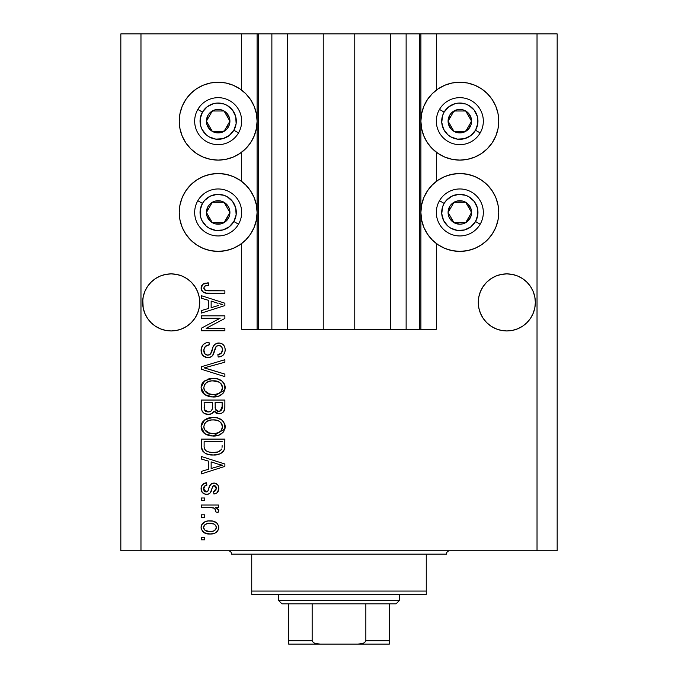 <?xml version="1.0" encoding="UTF-8"?>
<svg xmlns="http://www.w3.org/2000/svg" width="678" height="678" viewBox="0 0 678 678"><rect width="100%" height="100%" fill="white"/><g stroke="black" fill="none" stroke-linecap="round" stroke-linejoin="round"><path stroke-width="1.02" d="M258.343 329.262L241.665 329.262L241.665 243.512L241.665 329.262L257.106 329.262L257.106 33.9L241.665 33.9L241.665 90.123L241.665 33.9L140.973 33.9L140.973 550.79L537.027 550.79L537.027 33.9L420.894 33.9L420.894 329.262L419.555 329.262L419.555 33.9L354.772 33.9L354.772 329.262L323.228 329.262L323.228 33.9L258.445 33.9L258.445 329.262L257.106 329.262L257.106 33.9L258.445 33.9L258.445 329.262L271.87 329.262L271.87 33.9L271.87 329.262L287.65 329.262L287.65 33.9L287.65 329.262L323.228 329.262L323.228 33.9L354.772 33.9L354.772 329.262L390.35 329.262L390.35 33.9L390.35 329.262L406.13 329.262L406.13 33.9L406.13 329.262L419.555 329.262L258.445 329.262M241.665 181.416L241.665 152.211L241.665 181.416M258.343 33.9L140.973 33.9L140.973 550.79L120.828 550.79L120.828 33.9L120.828 550.79L557.172 550.79L537.027 550.79L537.027 33.9L557.172 33.9L557.172 550.79L557.172 33.9L436.335 33.9L436.335 90.123L436.335 33.9L419.555 33.9L419.555 329.262M419.657 33.9L420.894 33.9L420.894 329.262L436.335 329.262L436.335 243.512L436.335 329.262L419.657 329.262M436.335 181.416L436.335 152.211L436.335 181.416M419.555 33.9L258.445 33.9M199.569 305.21L199.705 302.413L199.162 307.981L197.535 313.329L194.9 318.262L191.349 322.592L187.026 326.135L182.094 328.771L176.746 330.398L171.178 330.949L165.61 330.398L160.262 328.771L155.33 326.135L151.008 322.592L147.457 318.262L144.821 313.329L143.194 307.981L142.787 299.617L142.651 302.413L143.194 296.845L144.821 291.498L143.194 296.845L144.821 291.498L147.457 286.565L144.821 291.498L147.457 286.565L151.008 282.243L147.457 286.565L151.008 282.243L155.33 278.692L151.008 282.243L155.33 278.692L160.262 276.056L155.33 278.692L160.262 276.056L165.61 274.437L171.178 273.887L176.746 274.437L171.178 273.887L176.746 274.437L171.178 273.887L176.746 274.437L182.094 276.056L187.026 278.692L182.094 276.056L187.026 278.692L191.349 282.243L194.9 286.565L197.535 291.498L199.162 296.845L197.535 291.498L199.162 296.845L199.705 302.413L199.569 299.617L199.162 307.981L197.535 313.329L194.9 318.262L191.349 322.592L187.026 326.135L182.094 328.771L176.746 330.398L171.178 330.949L165.61 330.398L160.262 328.771L155.33 326.135L151.008 322.592L147.457 318.262L144.821 313.329L143.194 307.981L142.651 302.413A28.527 28.527 0 0 1 171.178 273.887A28.527 28.527 0 0 1 199.705 302.413L199.544 305.431M522.687 278.7A28.527 28.527 0 0 0 522.653 278.683L526.992 282.243L530.543 286.565L533.179 291.498L534.806 296.845L533.179 291.498L534.806 296.845L535.349 302.413L534.806 307.981L533.179 313.329L530.543 318.262L526.992 322.592L522.67 326.135L517.738 328.771L512.39 330.398L506.822 330.949L501.254 330.398L495.906 328.771L490.974 326.135L486.651 322.592L483.1 318.262L480.465 313.329L478.838 307.981L478.295 302.413A28.527 28.527 0 0 1 506.822 273.887A28.527 28.527 0 0 1 535.349 302.413L534.806 307.981L533.179 313.329L530.543 318.262L526.992 322.592L522.67 326.135L517.738 328.771L512.39 330.398L506.822 330.949L501.254 330.398L495.906 328.771L490.974 326.135L486.651 322.592L483.1 318.262L480.465 313.329L478.838 307.981L478.295 302.413L478.838 296.845L480.465 291.498L478.838 296.845L480.465 291.498L483.1 286.565L480.465 291.498L483.1 286.565L486.651 282.243L483.1 286.565L486.651 282.243L490.974 278.692L486.651 282.243L490.974 278.692L495.906 276.056A28.527 28.527 0 0 0 495.872 276.073M512.424 274.437A28.527 28.527 0 0 0 512.39 274.437L517.738 276.056L522.67 278.692L517.738 276.056L522.67 278.692L526.992 282.243L530.543 286.565A28.527 28.527 0 0 0 530.535 286.557M501.288 274.429A28.527 28.527 0 0 0 501.254 274.437L506.822 273.887L512.39 274.437A28.527 28.527 0 0 0 512.348 274.429M490.991 278.683A28.527 28.527 0 0 0 490.957 278.7L495.906 276.056L490.974 278.692M478.431 299.617L478.838 296.845M530.543 286.565L533.179 291.498M187.026 278.692L191.349 282.243L194.9 286.565L197.535 291.498M438.2 88.793L444.929 85.199L452.234 82.979L459.828 82.233A38.934 38.934 0 0 1 498.762 121.167A38.934 38.934 0 0 1 459.828 160.101A38.934 38.934 0 0 1 420.894 121.167A38.934 38.934 0 0 1 459.828 82.233L467.43 82.979L474.727 85.199L481.465 88.793L487.363 93.64L492.203 99.539L495.804 106.268L498.016 113.573L498.762 121.167L498.016 128.761L495.804 136.066L492.203 142.795L487.363 148.702L481.465 153.542L474.727 157.135L467.43 159.355L459.828 160.101L452.234 159.355L444.929 157.135L438.2 153.542L432.301 148.702L427.462 142.795L423.86 136.066L421.648 128.761L420.894 121.167L421.648 113.573L423.86 106.268L427.462 99.539L432.301 93.64L438.2 88.793L442.607 86.25M459.828 251.394A38.934 38.934 0 0 1 420.894 212.46A38.934 38.934 0 0 1 459.828 173.526L467.43 174.28L474.727 176.492L481.465 180.085L487.363 184.933L492.203 190.832L495.804 197.561L498.016 204.866L498.762 212.46L498.016 220.062L495.804 227.359L492.203 234.096L487.363 239.995L481.465 244.834L474.727 248.436L467.43 250.648L459.828 251.394L452.234 250.648L444.929 248.436L438.2 244.834L432.301 239.995L427.462 234.096L423.86 227.359L421.648 220.062L420.894 212.46L421.648 204.866L423.86 197.561L427.462 190.832L432.301 184.933L438.2 180.085L444.929 176.492L452.234 174.28L459.828 173.526A38.934 38.934 0 0 1 498.762 212.46A38.934 38.934 0 0 1 459.828 251.394L454.752 251.063M196.535 88.793L203.273 85.199L210.57 82.979L218.172 82.233A38.934 38.934 0 0 1 257.106 121.167A38.934 38.934 0 0 1 218.172 160.101A38.934 38.934 0 0 1 179.238 121.167A38.934 38.934 0 0 1 218.172 82.233L225.766 82.979L233.071 85.199L239.8 88.793L245.699 93.64L250.538 99.539L254.14 106.268L256.352 113.573L257.106 121.167L256.352 128.761L254.14 136.066L250.538 142.795L245.699 148.702L239.8 153.542L233.071 157.135L225.766 159.355L218.172 160.101L210.57 159.355L203.273 157.135L196.535 153.542L190.637 148.702L185.797 142.795L182.196 136.066L179.984 128.761L179.238 121.167L179.984 113.573L182.196 106.268L185.797 99.539L190.637 93.64L196.535 88.793L200.942 86.25M218.172 251.394A38.934 38.934 0 0 1 179.238 212.46A38.934 38.934 0 0 1 218.172 173.526L225.766 174.28L233.071 176.492L239.8 180.085L245.699 184.933L250.538 190.832L254.14 197.561L256.352 204.866L257.106 212.46L256.352 220.062L254.14 227.359L250.538 234.096L245.699 239.995L239.8 244.834L233.071 248.436L225.766 250.648L218.172 251.394L210.57 250.648L203.273 248.436L196.535 244.834L190.637 239.995L185.797 234.096L182.196 227.359L179.984 220.062L179.238 212.46L179.984 204.866L182.196 197.561L185.797 190.832L190.637 184.933L196.535 180.085L203.273 176.492L210.57 174.28L218.172 173.526A38.934 38.934 0 0 1 257.106 212.46A38.934 38.934 0 0 1 218.172 251.394L213.087 251.063M495.906 276.056L501.254 274.437L495.906 276.056L501.254 274.437L506.822 273.887M526.992 322.592L522.67 326.135L517.738 328.771L522.67 326.135L526.992 322.592L530.543 318.262L533.179 313.329L534.806 307.981L533.179 313.329M191.349 322.592L187.026 326.135L182.094 328.771L187.026 326.135L191.349 322.592L194.9 318.262L197.535 313.329L199.162 307.981L197.535 313.329M201.383 318.279L220.087 318.279L201.383 318.279L201.383 315.838L224.884 315.838L224.884 318.44L206.154 328.347L224.884 328.347L224.884 330.796L201.383 330.796L201.383 328.177L220.087 318.279L201.383 328.177L201.383 330.796L224.884 330.796L224.884 328.347L206.154 328.347L224.884 318.44L224.884 315.838L201.383 315.838L201.383 318.279L201.383 315.838L224.884 315.838L224.884 318.44M207.926 357.645L203.917 356.416L201.468 353.043L201.197 348.678L203.264 344.534L205.926 342.907L209.01 342.39L209.316 344.831L205.341 346.441L203.849 349.907L204.781 353.763L207.849 355.204L210.519 354.018L213.307 346.416L215.248 344.051L219.409 343.026L221.333 343.458L223.486 344.949L224.808 347.212L225.189 349.814L224.757 352.602L223.308 355.009L220.943 356.526L218.172 357.035L217.867 354.594L221.24 353.289L222.443 349.899L221.986 347.492L220.986 346.204L218.053 345.475L215.714 347.034L212.621 355.543L211.307 356.73L207.926 357.645C210.553 357.611 212.426 356.408 213.536 354.018L216.307 346.204L218.689 345.441C221.231 345.763 222.486 347.246 222.443 349.899C222.325 352.806 220.799 354.374 217.867 354.594L218.172 357.035C222.63 356.687 224.969 354.28 225.189 349.814C225.028 345.627 222.884 343.348 218.748 343C215.07 343.399 212.917 345.509 212.299 349.331C212.061 352.518 210.578 354.475 207.849 355.204C205.146 354.865 203.798 353.28 203.824 350.45C204.044 347.017 205.875 345.144 209.316 344.831L209.01 342.39C204.036 342.678 201.391 345.297 201.078 350.246C201.213 354.738 203.493 357.213 207.926 357.645M207.841 368.891L224.884 374.12L224.884 376.654L201.383 369.256L201.383 366.739L224.884 359.704L224.884 362.221L204.129 367.866L224.884 374.12L224.884 376.654L224.884 374.12L204.129 367.866L224.884 362.221L224.884 359.704L201.383 366.739L201.383 369.256L201.383 366.739L224.884 359.704L224.884 362.221L206.256 367.34M201.078 387.697L202.027 383.765L203.222 382.112L208.604 378.943L212.824 378.392L217.138 378.816L222.011 381.087L224.596 384.528L224.926 389.825L222.664 393.723L218.367 396.249L211.994 396.977L206.595 395.74L203.883 393.969L202.002 391.604L201.078 387.697L204.671 394.613L213.112 397.003C219.943 397.181 223.969 394.088 225.189 387.714C223.935 381.214 219.816 378.112 212.824 378.392L204.764 380.773L201.103 387.189M201.078 426.759L202.027 422.818L203.222 421.165L208.604 418.004L212.824 417.453L217.138 417.877L222.011 420.148L224.596 423.589L224.926 428.877L222.664 432.784L218.367 435.31L211.994 436.03L206.595 434.801L203.883 433.03L202.002 430.666L201.078 426.759L204.671 433.666L213.112 436.064C219.943 436.242 223.969 433.14 225.189 426.767C223.935 420.275 219.816 417.165 212.824 417.453L204.764 419.826L201.103 426.242M201.383 459.048L208.4 461.099L201.383 459.048L201.383 456.506L224.884 464.006L224.884 466.388L201.383 473.897L201.383 471.363L208.4 469.303L208.4 461.099L208.4 469.303L201.383 471.363L201.383 473.897L224.884 466.388L224.884 464.006L201.383 456.506L201.383 459.048L201.383 456.506L224.884 464.006L224.884 466.388L201.383 473.897L201.383 471.363M204.739 539.807L201.383 539.807L201.383 537.366L204.739 537.366L204.739 539.807L204.739 537.366L201.383 537.366L201.383 539.807L201.383 537.366L204.739 537.366L204.739 539.807L201.383 539.807L204.739 539.807M236.52 86.826L239.8 88.793M210.104 534.01L204.036 532.671L201.264 529.01L201.12 526.679L201.849 524.484L205.366 521.594L208.383 520.95L213.011 521.17L217.096 523.246L218.596 525.916L218.596 528.959L217.121 531.594L214.604 533.272L210.104 534.01C215.019 534.213 217.909 532.027 218.782 527.45C217.892 522.806 214.934 520.619 209.926 520.89C204.934 520.636 201.985 522.823 201.078 527.45C202.002 532.145 205.01 534.332 210.104 534.01L210.095 534.01M204.739 517.229L201.383 517.229L201.383 514.788L204.739 514.788L204.739 517.229L204.739 514.788L201.383 514.788L201.383 517.229L201.383 514.788L204.739 514.788L204.739 517.229L201.383 517.229L204.739 517.229M214.468 508.178L210.248 507.466L201.383 507.466L201.383 505.025L218.477 505.025L218.477 507.466L215.748 507.466L218.706 509.797L217.867 512.653L215.426 511.737L215.689 509.687L214.816 508.39L210.248 507.466L213.731 507.898L215.731 510.076L215.426 511.737L217.867 512.653L218.782 510.348L215.748 507.466L218.477 507.466L218.477 505.025L201.383 505.025L201.383 507.466L201.383 505.025L218.477 505.025L218.477 507.466M204.739 500.449L201.383 500.449L201.383 497.999L204.739 497.999L204.739 500.449L204.739 497.999L201.383 497.999L201.383 500.449L201.383 497.999L204.739 497.999L204.739 500.449L201.383 500.449L204.739 500.449M206.595 494.338L203.798 493.694L201.603 491.313L201.154 487.457L202.561 484.49L206.57 482.744L206.875 485.185L204.417 486.236L203.519 488.736L204.366 491.177L206.171 491.897L207.824 491.219L209.731 485.965L211.544 483.694L214.926 483.143L217.553 484.634L218.511 486.44L218.714 489.499L216.807 493.05L213.901 494.033L213.595 491.592L215.638 490.686L216.341 488.55L215.629 486.109L213.968 485.516L212.714 486.473L210.316 492.847L208.638 494.016L206.595 494.338C209.688 494.067 211.434 492.287 211.85 488.999L212.833 486.262L214.248 485.49L216.341 488.55L213.595 491.592L213.901 494.033C217.096 493.584 218.723 491.728 218.782 488.465C218.731 485.185 217.113 483.372 213.909 483.05C210.833 483.651 209.078 485.643 208.663 489.041L207.722 491.347L206.171 491.897L203.519 488.736C203.62 486.618 204.739 485.431 206.875 485.185L206.57 482.744C203.095 483.185 201.264 485.126 201.078 488.567C201.213 492.152 203.044 494.076 206.595 494.338M201.383 446.039C202.349 452.421 206.307 455.404 213.265 454.98L207.417 454.158L204.646 452.862L202.714 451.073L201.425 447.099L201.383 439.115L224.884 439.115L224.799 447.624L223.715 450.955L219.774 453.896L213.265 454.98C218.265 455.362 221.994 453.531 224.443 449.472L224.884 439.115L201.383 439.115L201.383 446.039L201.383 439.115L224.884 439.115M201.383 407.292C201.425 411.834 203.722 414.199 208.282 414.394L204.214 413.377L202.214 411.41L201.451 408.707L201.383 400.054L224.884 400.054L224.816 408.58L223.426 411.944L221.392 413.326L218.248 413.75L215.536 412.758L214.053 411.165L211.689 413.673L208.282 414.394C210.909 414.495 212.833 413.419 214.053 411.165L218.977 413.783C222.884 413.436 224.859 411.292 224.884 407.342L224.884 400.054L201.383 400.054L201.383 407.292L201.383 400.054L224.884 400.054L224.816 408.58M201.383 298.244L208.4 300.295L201.383 298.244L201.383 295.701L224.884 303.21L224.884 305.583L201.383 313.092L201.383 310.558L208.4 308.507L208.4 300.295L208.4 308.507L201.383 310.558L201.383 313.092L224.884 305.583L224.884 303.21L201.383 295.701L201.383 298.244L201.383 295.701L224.884 303.21L224.884 305.583L201.383 313.092L201.383 310.558M201.078 287.955L201.451 285.904L203.044 284.074L208.4 282.887L208.705 285.328L205.612 285.769L204.095 286.93L203.942 288.862L204.883 290.142L207.951 290.811L224.884 290.82L224.884 293.26L206.239 293.091L202.536 291.608L201.078 287.955C201.875 291.964 204.493 293.735 208.934 293.26L224.884 293.26L224.884 290.82L205.603 290.498L203.824 288.065C204.544 285.938 206.171 285.031 208.705 285.328L208.4 282.887L202.739 284.285L201.112 288.625M140.973 33.9L120.828 33.9L140.973 33.9M185.797 234.096L182.196 227.359M179.984 220.062L179.238 212.46L179.984 204.866M179.984 128.761L179.238 121.167L179.984 113.573M498.016 204.866L498.762 212.46L498.016 220.062M495.804 227.359L492.203 234.096M474.727 85.199L481.465 88.793M495.804 106.268L498.016 113.573L498.762 121.167L498.016 128.761M201.519 525.136L202.781 523.255M202.798 523.246L203.985 522.28M206.892 521.162L208.375 520.958M209.926 520.89L210.705 520.907M214.206 521.484L214.968 521.78M215.884 522.272L217.07 523.221M218.469 525.458L218.74 526.679M218.74 528.204L218.604 528.942M218.596 528.984L218.341 529.738M218.248 529.959L215.943 532.577M212.706 533.798L211.629 533.942M209.324 533.993L206.959 533.739M205.442 533.332L204.832 533.094M204.053 532.688L202.807 531.696M201.442 529.569L201.264 529.018M201.256 528.967L201.129 528.272M215.765 525.535L214.053 524.094L209.943 523.331C213.324 523.043 215.46 524.391 216.341 527.391C215.519 530.459 213.384 531.857 209.943 531.569L213.426 531.069M205.273 530.484L209.943 531.569C206.553 531.857 204.409 530.501 203.519 527.509L204.934 530.23M204.934 524.662L207.807 523.484L205.002 524.611M204.875 524.713L203.519 527.509C204.349 524.433 206.485 523.035 209.943 523.331L207.205 523.602M216.172 528.459L216.113 526.196M214.943 524.67L214.434 524.306M213.112 531.171L214.867 530.272M214.104 530.772L215.985 528.933L216.299 526.857M215.163 530.018L215.985 528.942M206.959 523.67L206.519 523.797M218.223 512.136L217.867 512.653L215.426 511.737L215.638 510.949M215.655 510.873L215.731 510.076M201.383 507.466L210.248 507.466M202.561 484.49L203.239 483.931M203.273 483.906L203.824 483.575M204.417 483.304L203.281 483.897M204.451 483.295L205.468 482.965M206.57 482.744L206.875 485.185L205.544 485.507M204.942 485.804L203.561 489.397M203.722 490.109L203.603 489.677M205.4 491.796L206.595 491.872M204.468 491.27L206.171 491.897L207.9 491.092M208.053 490.787L208.282 490.228M208.977 488.033L209.248 487.219M212.061 483.414L211.044 484.067M212.138 483.38L212.977 483.134M214.926 483.143L214.418 483.075M215.918 483.431L216.807 483.948M217.553 492.33L216.816 493.033M215.884 493.542L214.918 493.847M213.901 494.033L213.595 491.592L214.689 491.33M215.646 490.677L216.257 487.516M216.146 487.05L215.629 486.109M214.765 485.558L213.816 485.541M214.248 485.49L212.672 486.575M212.612 486.694L212.222 487.804M212.129 488.092L212.68 486.541M211.544 489.991L211.239 490.897M211.214 490.982L211.002 491.525M210.833 491.94L210.604 492.406M208.875 493.923L208.349 494.118M205.468 494.254L204.917 494.135M203.247 493.355L202.544 492.736M202.519 492.711L201.985 492.033M201.841 491.804L201.603 491.313M201.391 490.77L201.18 489.847M202.527 492.72L203.773 493.677M211.85 488.999L212.35 487.414M218.757 488.982L218.782 488.465M213.909 483.05L212.087 483.406M203.57 489.431L203.519 488.736M203.57 488.058L203.722 487.389M218.638 466.227L222.435 465.201L217.985 464.108L222.435 465.201L221.045 465.549M211.146 461.896L217.985 464.108L211.146 461.896L211.146 468.498L211.146 461.896M222.435 465.201L211.146 468.498L222.435 465.201M224.782 447.827L224.672 448.556M223.698 450.98L222.621 452.184M221.248 453.175L219.799 453.887M219.748 453.904L217.646 454.548M216.545 454.752L214.968 454.921M212.019 454.946L211.197 454.896M210.307 454.802L209.078 454.599M209.053 454.591L206.18 453.684M207.392 454.15L206.629 453.879M202.705 451.056L202.375 450.531M202.188 450.175L201.832 449.26M201.807 449.183L201.552 448.133M201.536 447.997L201.425 447.116M224.867 446.548L224.884 445.734M222.053 447.361L222.138 445.675M221.028 450.014L221.664 449.005C219.63 451.692 216.841 452.87 213.299 452.54L218.028 451.912L221.028 450.014L217.452 452.082M206.078 450.811L208.951 452.048L213.299 452.54L208.926 452.04M207.137 451.421L207.553 451.607C205.07 450.497 203.925 448.548 204.129 445.743L204.129 441.556L222.138 441.556L204.129 441.556L204.129 445.743M204.264 447.573L204.587 448.844M209.663 452.209L210.561 452.362M204.79 449.319L206.332 450.989M205.485 450.285L205.968 450.726M206.358 418.868L208.57 418.012M210.68 417.58L208.604 418.004M215.053 417.555L217.104 417.868M221.231 419.555L222.011 420.148M222.774 420.843L223.342 421.479M224.596 423.589L224.926 424.614M224.935 424.631L225.121 425.657M225.189 426.767L225.172 427.31M225.121 427.835L224.926 428.877L213.104 436.064M210.892 435.946L208.171 435.395M206.612 434.81L206.002 434.513M204.671 433.674L203.875 433.022M203.137 432.284L201.307 428.801M201.29 428.716L201.154 427.954M201.154 425.572L202.019 422.843M202.044 422.784L203.205 421.191M215.24 435.954L216.29 435.81M219.358 434.929L221.926 433.428M223.24 432.157L224.13 430.852M221.316 430.31L222.443 426.793L221.138 422.903L219.257 421.258L216.113 420.157L212.782 419.894C218.206 419.512 221.426 421.809 222.443 426.793C222.282 429.505 220.969 431.445 218.494 432.598L220.782 430.979L218.494 432.598L214.545 433.564M204.654 429.852L207.731 432.606L213.18 433.623C207.926 433.886 204.807 431.598 203.824 426.733L204.654 429.852L210.019 433.344M209.036 433.098L208.087 432.767M206.798 421.419L204.62 423.716L203.824 426.733C204.748 422.021 207.731 419.733 212.782 419.894L210.239 420.097M206.765 421.445L211.214 419.962L207.705 420.902M217.197 433.072L218.494 432.598L217.214 433.072M204.027 428.343L204.281 429.106M205.57 422.453L205.171 422.911M204.62 423.716L204.273 424.411M204.256 424.436L204.027 425.157M224.867 407.995L224.825 408.563M224.816 408.605L224.74 409.19M224.418 410.385L224.181 410.902M224.147 410.961L223.443 411.927M223.384 411.987L221.409 413.317M221.384 413.326L219.596 413.758M217.502 413.631L216.214 413.165M216.129 413.114L215.587 412.792M214.468 411.758L214.053 411.165M213.629 411.97L211.85 413.588M210.714 414.072L210.053 414.233M206.858 414.3L205.51 413.978M205.281 413.894L204.231 413.394M204.188 413.368L201.976 410.919M201.451 408.698L201.4 408.02M207.578 414.368L208.282 414.394M215.536 412.758L216.155 413.131M212.375 406.995L212.367 407.461L212.375 406.995C212.57 410.046 211.205 411.699 208.265 411.953C211.205 411.699 212.57 410.046 212.375 406.995L212.375 402.495L212.375 406.995M212.307 408.385L212.367 407.461M205.688 411.3L208.265 411.953L204.425 409.707L204.739 410.326M222.062 408.241L222.138 406.495C222.503 409.41 221.325 411.029 218.587 411.343L221.045 410.58L222.011 408.673M217.528 411.241L218.587 411.343L215.341 409.207L215.121 402.495L222.138 402.495L222.138 406.495L222.138 402.495L215.121 402.495L215.265 408.919L215.807 410.148L217.375 411.207M220.223 411.063L222.138 406.495M204.129 402.495L212.375 402.495L204.129 402.495L204.425 409.707L204.129 402.495M205.027 410.724L207.078 411.851L209.188 411.885L210.892 411.19L212.155 409.3M204.222 408.851L204.425 409.707M215.121 406.808L215.155 408.02M215.341 409.207L215.536 409.698M215.807 410.148L218.062 411.326M218.587 411.343L219.46 411.275M207.57 379.282L208.57 378.951M211.756 378.426L212.824 378.392M215.053 378.494L217.104 378.807M221.231 380.502L222.011 381.087M222.774 381.79L223.223 382.282M224.113 383.536L224.596 384.528M224.926 385.562L225.121 386.596M225.189 387.714L225.172 388.248M224.926 389.833L213.104 397.003M210.892 396.884L208.171 396.333M206.57 395.732L206.002 395.452M203.137 393.232L201.307 389.748M201.29 389.664L201.154 388.892M201.154 386.511L202.019 383.79M202.044 383.723L203.231 382.104M208.604 378.943L207.587 379.273M219.358 395.876L221.24 394.867M223.24 393.096L224.13 391.799M221.316 391.257L222.443 387.731L221.138 383.841L219.257 382.197L212.782 380.833C218.206 380.46 221.426 382.756 222.443 387.731C222.282 390.443 220.969 392.384 218.494 393.545L220.782 391.918M220.757 391.952L218.494 393.545L214.545 394.511M204.654 390.791L207.731 393.554L213.18 394.562C207.926 394.833 204.807 392.537 203.824 387.68L204.654 390.791L210.019 394.282M209.036 394.037L208.087 393.706M206.798 382.367L204.62 384.663L203.824 387.68C204.748 382.96 207.731 380.68 212.782 380.833L210.239 381.044M206.765 382.384L211.214 380.909L207.705 381.841M204.027 389.291L204.281 390.045M205.57 383.401L205.171 383.858M204.62 384.663L204.273 385.35M204.256 385.384L204.027 386.096M201.383 369.256L224.884 376.654L201.383 369.256M201.112 349.458L201.078 350.246M201.197 348.678L201.578 347.161M203.231 344.56L204.222 343.754M207.409 342.534L208.231 342.432M209.01 342.39L209.316 344.831L208.773 344.89M207.171 345.263L206.18 345.738M206.146 345.763L205.324 346.458M203.917 349.365L203.875 351.323M203.9 351.535L204.036 352.196M207.409 355.187L207.849 355.204M208.849 355.086L209.765 354.687M210.358 354.196L211.739 351.272M213.307 346.407L213.587 345.873M214.248 344.941L216.333 343.449M216.748 343.297L217.519 343.102M221.333 343.458L222.706 344.238M222.02 343.788L222.638 344.187M224.274 346.017L224.715 346.941M224.825 347.272L225.164 349.153M225.088 351.221L224.079 354.018M222.206 355.899L221.096 356.467M220.265 356.738L219.621 356.882M218.172 357.035L217.867 354.594M219.138 354.391L219.68 354.23M219.867 354.162L221.24 353.297M221.892 352.407L222.443 349.899L222.053 347.653M220.291 345.763L219.392 345.492M219.104 345.458L218.053 345.475M218.689 345.441L216.307 346.204L215.502 347.492M215.485 347.543L215.112 348.594M214.892 349.373L215.316 347.975M214.545 350.763L214.748 349.941M213.901 353.035L213.739 353.509M212.943 355.094L212.621 355.543M212.57 355.603L212.036 356.17M211.994 356.204L211.341 356.713M206.519 357.518L205.171 357.111M202.027 354.357L202.934 355.586M201.171 351.679L201.103 350.95M202.442 345.483L201.951 346.289M206.51 357.518L207.214 357.611M209.68 357.433L210.214 357.272M218.748 343L218.13 343.026M211.426 352.229L211.053 353.162M224.884 328.347L224.884 330.796L201.383 330.796L201.383 328.177M219.087 303.634L222.435 304.397L221.045 304.744M218.638 305.422L211.146 307.693L211.146 301.091L217.985 303.303L211.146 301.091L211.146 307.693L217.604 305.736M203.383 283.87L204.027 283.582M204.756 283.328L205.476 283.15M208.4 282.887L208.705 285.328L207.926 285.37M207.154 285.438L204.909 286.091M203.832 287.87L203.858 288.464M204.307 289.574L206.705 290.718M207.951 290.811L208.748 290.82M224.884 290.82L224.884 293.26L208.934 293.26M204.714 292.769L203.646 292.362M202.527 291.599L202.078 291.108M201.697 290.54L201.383 289.862M201.705 290.557L201.12 288.659M207.663 282.904L206.926 282.946M206.807 531.179L210.477 531.56M210.994 523.365L208.866 523.365M204.154 525.501L203.68 526.459M203.561 526.976L203.561 528.035M203.688 528.552L203.909 529.035M211.104 452.429L212.561 452.531M213.299 452.54L214.494 452.514M218.028 451.912L219.13 451.446M219.553 451.217L220.147 450.819M222.376 427.716L222.392 425.954M222.24 425.131L221.977 424.343M221.613 423.589L221.138 422.903M214.46 419.945L211.214 419.962M203.824 426.733L203.875 427.547M211.553 433.556L213.858 433.606M204.129 407.342L204.188 408.537M204.553 409.978L205.459 411.139M222.376 388.655L222.392 386.901M222.24 386.079L221.977 385.282M221.613 384.536L221.138 383.841M214.46 380.892L211.214 380.909M203.824 387.68L203.875 388.494M211.553 394.494L213.858 394.554M220.977 304.761L222.435 304.397L220.189 303.93M176.746 274.437L182.094 276.056L176.746 274.437M165.61 274.437L160.262 276.056L165.61 274.437L171.178 273.887M517.738 276.056L512.39 274.437L517.738 276.056L522.67 278.692M535.213 305.21L535.349 302.413A28.527 28.527 0 0 1 506.822 330.949A28.527 28.527 0 0 1 478.295 302.413L478.431 305.21M534.806 296.845L535.213 299.617M199.162 296.845L199.569 299.617M142.787 299.617L143.194 296.845M160.262 328.771L155.33 326.135L160.262 328.771A28.527 28.527 0 0 1 143.194 307.981L144.821 313.329M199.705 302.413A28.527 28.527 0 0 1 171.178 330.949A28.527 28.527 0 0 1 142.651 302.413L142.787 305.21M490.974 326.135L495.906 328.771L490.974 326.135M495.906 328.771A28.527 28.527 0 0 1 478.838 307.981L480.465 313.329M522.67 326.135L517.738 328.771M534.806 307.981L534.798 307.99A28.527 28.527 0 0 1 501.254 330.398M187.026 326.135L182.094 328.771M199.162 307.981L199.154 307.99A28.527 28.527 0 0 1 165.61 330.398M228.444 123.71L229.918 121.167A11.746 11.746 0 0 1 228.342 127.04L226.977 126.252L228.444 123.71L226.977 126.252L228.342 127.04L229.511 124.21L229.511 118.125L226.477 112.862L224.045 110.997L221.206 109.819L215.129 109.819L209.858 112.862L207.993 115.294L206.417 121.167L206.824 124.21L209.858 129.473L212.299 131.337L215.129 132.515L221.206 132.515L226.477 129.473L228.342 127.04A11.746 11.746 0 0 1 206.417 121.167A11.746 11.746 0 0 1 224.045 110.997L212.299 110.997L210.841 113.506L206.417 121.167L212.299 131.337L224.045 131.337L226.977 126.252L224.045 131.337L212.299 131.337L206.417 121.167L210.841 113.506L212.299 110.997L224.045 110.997A11.746 11.746 0 0 1 229.918 121.167L224.045 110.997L229.918 121.167L228.444 123.71M202.468 112.107A18.128 18.128 0 0 1 227.232 105.471A18.128 18.128 0 0 1 233.868 130.227L238.512 132.913A23.493 23.493 0 0 0 229.918 100.819A23.493 23.493 0 0 0 197.823 109.421L202.468 112.107L207.137 106.785L213.477 103.658L216.985 103.081L223.994 104.005L227.232 105.471L232.546 110.133L235.673 116.48L236.139 123.532L233.868 130.227L229.198 135.549L222.859 138.676L215.799 139.134L209.104 136.863L206.214 134.795L201.917 129.184L200.663 125.862L200.196 118.803L202.468 112.107L197.823 109.421A23.493 23.493 0 0 1 229.918 100.819A23.493 23.493 0 0 1 238.512 132.913A23.493 23.493 0 0 1 206.417 141.516A23.493 23.493 0 0 1 197.823 109.421A23.493 23.493 0 0 0 206.417 141.516A23.493 23.493 0 0 0 238.512 132.913L233.868 130.227A18.128 18.128 0 0 1 209.104 136.863A18.128 18.128 0 0 1 202.468 112.107M470.108 123.71L471.583 121.167A11.746 11.746 0 0 1 470.007 127.04L468.642 126.252L470.108 123.71L468.642 126.252L470.007 127.04L471.176 124.21L471.176 118.125L468.142 112.862L465.701 110.997L462.871 109.819L456.794 109.819L451.523 112.862L449.658 115.294L448.082 121.167L448.489 124.21L451.523 129.473L453.955 131.337L456.794 132.515L462.871 132.515L468.142 129.473L470.007 127.04A11.746 11.746 0 0 1 448.082 121.167A11.746 11.746 0 0 1 465.701 110.997L453.955 110.997L452.506 113.506L448.082 121.167L453.955 131.337L465.701 131.337L467.167 128.812L468.642 126.252L465.701 131.337L453.955 131.337L448.082 121.167L453.955 110.997L465.701 110.997A11.746 11.746 0 0 1 471.583 121.167L465.701 110.997L471.583 121.167L470.108 123.71M444.132 112.107A18.128 18.128 0 0 1 468.896 105.471A18.128 18.128 0 0 1 475.532 130.227L480.177 132.913A23.493 23.493 0 0 0 471.583 100.819A23.493 23.493 0 0 0 439.488 109.421L444.132 112.107L448.802 106.785L455.141 103.658L458.65 103.081L465.659 104.005L468.896 105.471L474.21 110.133L477.337 116.48L477.804 123.532L475.532 130.227L470.863 135.549L464.523 138.676L457.464 139.134L450.768 136.863L447.878 134.795L443.573 129.184L441.742 122.354L442.666 115.345L444.132 112.107L439.488 109.421A23.493 23.493 0 0 1 471.583 100.819A23.493 23.493 0 0 1 480.177 132.913A23.493 23.493 0 0 1 448.082 141.516A23.493 23.493 0 0 1 439.488 109.421A23.493 23.493 0 0 0 448.082 141.516A23.493 23.493 0 0 0 480.177 132.913L475.532 130.227A18.128 18.128 0 0 1 450.768 136.863A18.128 18.128 0 0 1 444.132 112.107M470.108 215.002L471.583 212.46A11.746 11.746 0 0 1 470.007 218.333L468.642 217.553L470.108 215.002L468.642 217.553L470.007 218.333L471.176 215.502L471.176 209.426L468.142 204.154L465.701 202.29L462.871 201.112L456.794 201.112L451.523 204.154L449.658 206.587L448.082 212.46L448.489 215.502L449.658 218.333L453.955 222.638L459.828 224.206L462.871 223.808L465.701 222.638L470.007 218.333A11.746 11.746 0 0 1 448.082 212.46A11.746 11.746 0 0 1 465.701 202.29L453.955 202.29L448.082 212.46L453.955 222.638L465.701 222.638L468.642 217.553L465.701 222.638L453.955 222.638L448.082 212.46L453.955 202.29L465.701 202.29A11.746 11.746 0 0 1 471.583 212.46L465.701 202.29L471.583 212.46L470.108 215.002M444.132 203.4A18.128 18.128 0 0 1 468.896 196.764A18.128 18.128 0 0 1 475.532 221.528L480.177 224.206A23.493 23.493 0 0 0 471.583 192.111A23.493 23.493 0 0 0 439.488 200.713L444.132 203.4L446.209 200.51L451.819 196.205L458.65 194.374L465.659 195.298L468.896 196.764L474.21 201.425L477.337 207.773L477.804 214.824L475.532 221.528L470.863 226.842L464.523 229.969L457.464 230.435L450.768 228.155L447.878 226.088L443.573 220.477L441.742 213.646L442.666 206.637L444.132 203.4L439.488 200.713A23.493 23.493 0 0 1 471.583 192.111A23.493 23.493 0 0 1 480.177 224.206A23.493 23.493 0 0 1 448.082 232.808A23.493 23.493 0 0 1 439.488 200.713A23.493 23.493 0 0 0 448.082 232.808A23.493 23.493 0 0 0 480.177 224.206L475.532 221.528A18.128 18.128 0 0 1 450.768 228.155A18.128 18.128 0 0 1 444.132 203.4M228.444 215.002L229.918 212.46A11.746 11.746 0 0 1 228.342 218.333L226.977 217.553L228.444 215.002L226.977 217.553L228.342 218.333L229.511 215.502L229.511 209.426L228.342 206.587L224.045 202.29L221.206 201.112L215.129 201.112L209.858 204.154L207.993 206.587L206.417 212.46L206.824 215.502L209.858 220.765L212.299 222.638L215.129 223.808L221.206 223.808L224.045 222.638L228.342 218.333A11.746 11.746 0 0 1 206.417 212.46A11.746 11.746 0 0 1 224.045 202.29L212.299 202.29L206.417 212.46L212.299 222.638L224.045 222.638L226.977 217.553L224.045 222.638L212.299 222.638L206.417 212.46L212.299 202.29L224.045 202.29A11.746 11.746 0 0 1 229.918 212.46L224.045 202.29L229.918 212.46L228.444 215.002M202.468 203.4A18.128 18.128 0 0 1 227.232 196.764A18.128 18.128 0 0 1 233.868 221.528L238.512 224.206A23.493 23.493 0 0 0 229.918 192.111A23.493 23.493 0 0 0 197.823 200.713L202.468 203.4L204.544 200.51L210.155 196.205L216.985 194.374L223.994 195.298L227.232 196.764L232.546 201.425L235.673 207.773L236.139 214.824L233.868 221.528L229.198 226.842L222.859 229.969L215.799 230.435L209.104 228.155L206.214 226.088L201.917 220.477L200.663 217.155L200.196 210.095L202.468 203.4L197.823 200.713A23.493 23.493 0 0 1 229.918 192.111A23.493 23.493 0 0 1 238.512 224.206A23.493 23.493 0 0 1 206.417 232.808A23.493 23.493 0 0 1 197.823 200.713A23.493 23.493 0 0 0 206.417 232.808A23.493 23.493 0 0 0 238.512 224.206L233.868 221.528A18.128 18.128 0 0 1 209.104 228.155A18.128 18.128 0 0 1 202.468 203.4M228.24 550.79A3.356 3.356 0 0 1 231.596 554.146A3.356 3.356 0 0 0 228.24 550.79M446.404 554.146A3.356 3.356 0 0 1 449.76 550.79A3.356 3.356 0 0 0 446.404 554.146L251.733 554.146L251.733 591.072L426.267 591.072L426.267 554.146L231.596 554.146L251.733 554.146L251.733 594.428L426.267 594.428L251.733 594.428L251.733 591.072L426.267 591.072L426.267 554.146L446.404 554.146M426.267 594.428L426.267 591.072L426.267 594.428M389.35 643.566L389.35 640.744L365.849 640.744L365.849 603.827L396.062 603.827L399.418 600.462L278.582 600.462L281.938 603.827L365.849 603.827L281.938 603.827L278.582 600.462L399.418 600.462L399.418 594.428L399.418 600.462L396.062 603.827L365.849 603.827L365.849 640.744L364.569 642.651L362.391 643.566L357.687 644.1L320.313 644.1L315.617 643.575L313.431 642.651L312.151 640.744L312.151 603.827L312.151 640.744L288.65 640.744L288.65 644.1L320.313 644.1L288.65 644.1M278.582 594.428L278.582 600.462L278.582 594.428M288.65 643.575L288.65 603.827L288.65 640.744L312.151 640.744L313.431 642.651L315.617 643.575L320.313 644.1L389.35 644.1L357.687 644.1L362.391 643.566L364.569 642.651L365.849 640.744L389.35 640.744L389.35 603.827L389.35 642.71M389.35 643.981L389.35 640.744M288.65 641.854L288.65 643.99"/></g></svg>
